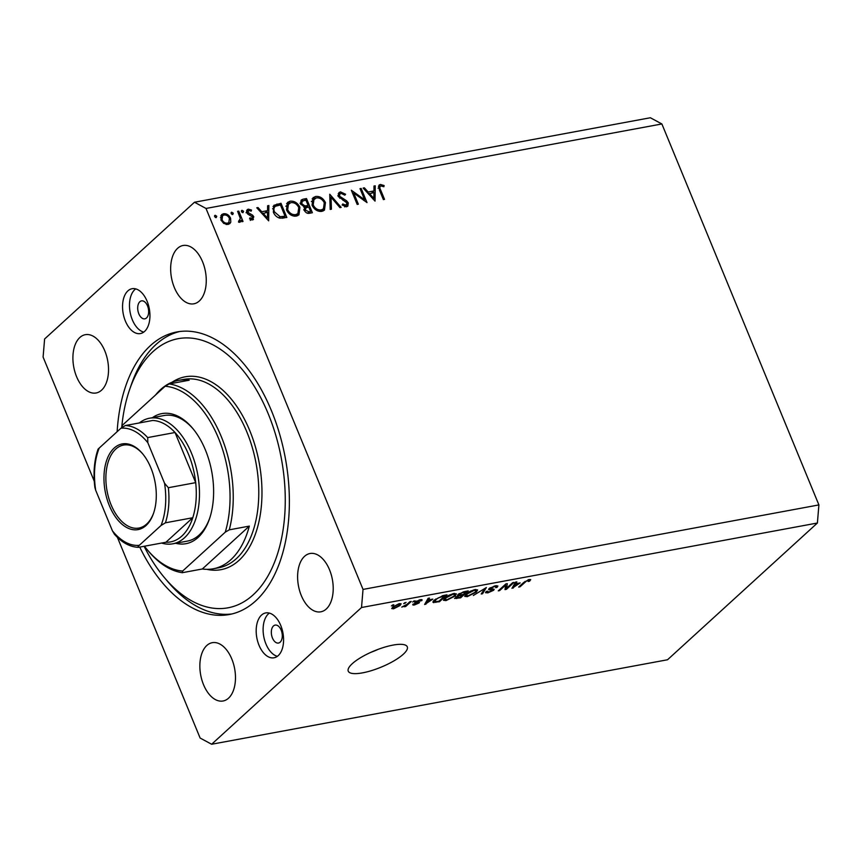 <?xml version="1.0" encoding="UTF-8"?>
<svg xmlns="http://www.w3.org/2000/svg" width="862" height="862" viewBox="0 0 862 862"><rect width="100%" height="100%" fill="white"/><g stroke="black" fill="none" stroke-linecap="round" stroke-linejoin="round"><path stroke-width="1.29" d="M403.287 654.258A31.926 8.835 157.6 0 0 407.284 646.812A31.926 8.835 157.6 0 0 384.01 647.351A31.926 8.835 157.6 0 0 352.235 663.718A31.926 8.835 157.6 0 0 348.237 671.153A31.926 8.835 157.6 0 0 371.511 670.614A31.926 8.835 157.6 0 0 403.287 654.258M280.15 642.179A9.126 5.312 -100.5 0 0 281.669 631.566A9.126 5.312 -100.5 0 0 275.15 625.101A9.126 5.312 -100.5 0 0 273.469 625.963A9.126 5.312 -100.5 0 0 271.95 636.576A9.126 5.312 -100.5 0 0 278.469 643.041A9.126 5.312 -100.5 0 0 280.15 642.179M146.518 317.959A9.126 5.312 -100.5 0 0 148.038 307.346A9.126 5.312 -100.5 0 0 141.519 300.881A9.126 5.312 -100.5 0 0 139.838 301.743A9.126 5.312 -100.5 0 0 138.319 312.356A9.126 5.312 -100.5 0 0 144.838 318.821A9.126 5.312 -100.5 0 0 146.518 317.959M127.899 290.871A22.811 13.275 79.5 0 1 132.091 288.716A22.811 13.275 79.5 0 1 148.383 304.879A22.811 13.275 79.5 0 1 144.6 331.407A22.811 13.275 79.5 0 1 140.398 333.562A22.811 13.275 79.5 0 1 124.106 317.399A22.811 13.275 79.5 0 1 127.899 290.871M143.717 332.118A22.811 13.275 79.5 0 1 130.291 313.154A22.811 13.275 79.5 0 1 134.828 289.589A22.811 13.275 79.5 0 1 135.7 288.878M278.232 655.616A22.811 13.275 -100.5 0 0 282.025 629.098A22.811 13.275 -100.5 0 0 265.722 612.925A22.811 13.275 -100.5 0 0 261.531 615.091A22.811 13.275 -100.5 0 0 257.738 641.619A22.811 13.275 -100.5 0 0 274.041 657.781A22.811 13.275 -100.5 0 0 278.232 655.616M269.332 613.087A22.811 13.275 -100.5 0 0 268.459 613.809A22.811 13.275 -100.5 0 0 263.923 637.374A22.811 13.275 -100.5 0 0 277.348 656.338M139.752 547.101A143.695 83.646 -100.5 0 0 229.249 614.531A143.695 83.646 -100.5 0 0 255.68 600.911A143.695 83.646 -100.5 0 0 279.547 433.823A143.695 83.646 -100.5 0 0 176.872 331.956A143.695 83.646 -100.5 0 0 150.441 345.587A143.695 83.646 -100.5 0 0 117.146 431.69M326.267 609.003A29.653 17.262 -100.5 0 0 331.191 574.523A29.653 17.262 -100.5 0 0 310.008 553.512A29.653 17.262 -100.5 0 0 304.555 556.324A29.653 17.262 -100.5 0 0 299.631 590.793A29.653 17.262 -100.5 0 0 320.815 611.815A29.653 17.262 -100.5 0 0 326.267 609.003M199.316 301A29.653 17.262 -100.5 0 0 204.24 266.52A29.653 17.262 -100.5 0 0 183.056 245.498A29.653 17.262 -100.5 0 0 177.604 248.31A29.653 17.262 -100.5 0 0 172.68 282.79A29.653 17.262 -100.5 0 0 193.864 303.812A29.653 17.262 -100.5 0 0 199.316 301M101.576 390.174A29.653 17.262 -100.5 0 0 106.5 355.694A29.653 17.262 -100.5 0 0 85.316 334.682A29.653 17.262 -100.5 0 0 79.854 337.495A29.653 17.262 -100.5 0 0 74.929 371.964A29.653 17.262 -100.5 0 0 96.124 392.986A29.653 17.262 -100.5 0 0 101.576 390.174M228.527 698.188A29.653 17.262 -100.5 0 0 233.451 663.708A29.653 17.262 -100.5 0 0 212.267 642.686A29.653 17.262 -100.5 0 0 206.805 645.498A29.653 17.262 -100.5 0 0 201.88 679.978A29.653 17.262 -100.5 0 0 223.075 700.989A29.653 17.262 -100.5 0 0 228.527 698.188M364.615 199.768L360.025 188.638L361.167 188.422L367.018 202.602L353.743 193.045L358.344 204.208L357.191 204.423L351.351 190.243L364.615 199.768L363.829 200.48M344.617 206.611L347.17 203.173L338.378 196.385L338.971 192.571L340.447 191.87L345.597 194.252L344.822 195.168L341.04 193.325L339.94 193.853L339.531 196.191L346.686 200.878L348.291 202.904L347.828 206.158L346.502 206.794L342.117 205.027L342.796 203.96L346.039 205.318L346.88 204.93L344.714 206.912M329.747 194.241L341.158 207.397L339.93 207.623L331.062 197.236L331.417 209.197L330.189 209.434L329.747 194.241M315.664 196.461C319.921 196.094 323.185 198.141 325.448 202.613L324.468 210.112L321.914 211.352C317.615 211.761 314.318 209.692 312.055 205.167L313.057 197.7L315.664 196.461L313.499 198.443L315.018 198.335M290.138 201.191C294.395 200.824 297.649 202.872 299.911 207.343L298.942 214.843L296.388 216.082C292.078 216.491 288.792 214.433 286.518 209.897L287.52 202.43L290.138 201.191L287.962 203.173L289.492 203.066M268.869 205.522L268.664 220.834L256.757 207.774L258.007 207.537L261.768 211.74L267.554 210.662L267.619 205.759L268.869 205.522L267.608 206.675M214.552 215.866L215.198 215.274L216.75 216.265L216.179 217.644L214.627 216.653L214.789 215.478M117.394 537.338L200.124 738.044L211.643 744.251L667.522 659.764L817.391 523.018L818.9 504.916L363.031 589.414L206.007 208.453L194.478 202.236L44.608 338.981L43.1 357.083L94.26 481.212M818.9 504.916L661.876 123.956L206.007 208.453M230.574 218.172L230.811 222.084L229.852 223.581L227.967 224.465L223.711 223.409L220.92 219.961L221.609 214.638L223.538 213.733C226.598 213.453 228.947 214.94 230.574 218.172L229.648 219.023M231.081 212.806L231.727 212.214L233.279 213.205L232.708 214.584L231.156 213.593L231.318 212.408M238.602 221.685L240.315 218.398L237.61 211.319L238.763 211.104L243.03 221.469L241.888 221.685L241.252 220.166L239.69 222.288L238.537 222.116L238.72 220.898L239.873 220.726L238.569 221.922M240.498 221.89L239.69 222.288M241.392 210.888L242.039 210.306L243.59 211.287L243.009 212.666L241.457 211.686L241.629 210.5M250.896 219.648L252.641 217.019L247.89 214.175L246.791 212.645L247.189 209.66L248.288 209.143L251.532 210.059L251.176 211.158L248.87 210.403L247.911 212.386L252.685 215.231L253.773 216.75L252.534 219.907L249.538 218.873L249.948 217.838L252.447 218.431L250.271 220.413M253.45 219.487L252.534 219.907M248.87 210.403L246.026 212.709M273.351 212.138L273.868 205.318L280.98 203.281L286.83 217.472L279.988 218.183C276.864 217.364 274.655 215.349 273.351 212.138M303.058 199.187L306.506 198.551L312.356 212.731L309.867 213.194C307.562 213.798 305.73 212.871 304.361 210.436L304.588 207.139L300.644 203.971L301.194 200.038L303.058 199.187L300.881 201.169L303.769 200.641M375.239 185.815L375.035 201.115L363.128 188.056L364.378 187.83L368.139 192.021L373.925 190.955L373.989 186.041L375.239 185.815L373.979 186.968M380.896 185.933C379.625 186.731 379.539 188.056 380.638 189.92L384.527 199.359L383.374 199.575L379.431 189.996L379.118 185.039L380.357 184.468L384.107 185.535L383.881 186.752L380.896 185.933L378.084 188.228M661.876 123.956L650.357 117.749L194.478 202.236M506.619 588.175L512.674 582.658L514 582.41L506.393 589.349L504.981 589.608L505.66 585.082L499.604 590.61L498.268 590.858L505.875 583.919L507.298 583.649L506.619 588.175L505.574 585.643M495.682 587.668C496.631 586.688 496.2 586.332 494.4 586.613L490.521 588.283L494.174 589.306L493.624 590.276L487.838 592.862L485.522 592.69L486.19 591.515L487.612 591.181L488.679 592.054L492.321 590.502L492.676 589.877L489.325 589.845L489.174 588.552L495.402 585.783L497.891 585.988L497.105 587.334L495.682 587.668L495.758 585.729M490.295 587.722L490.198 588.843L489.853 588.013M487.612 591.181L487.17 591.968L486.911 591.343M492.321 590.502L492.31 589.005L492.687 589.91M488.905 588.821L489.325 589.845L488.592 589.543M473.357 595.47L486.351 587.539L482.558 593.767L481.201 594.015L484.843 588.466L473.357 595.47M475.059 589.554L477.623 589.942L476.309 592.086L467.247 596.676L464.672 596.353L466.105 594.047L470.135 591.31L475.059 589.554M453.843 593.487L456.407 593.875L455.093 596.019L446.031 600.609L443.456 600.286L444.889 597.98L448.919 595.243L453.843 593.487M432.81 599.112L424.61 604.51L428.123 598.325L429.502 598.066L428.349 599.941L432.81 599.112M391.402 605.921L393.815 604.682L391.402 605.921M211.643 744.251L361.523 607.516L363.031 589.414M817.391 523.018L361.523 607.516M392.813 606.923L399.3 603.594L401.142 603.842L400 605.555L393.578 608.82L391.725 608.572L392.813 606.923M403.664 603.648L406.077 602.409L403.664 603.648M407.026 604.327L409.892 601.708L411.217 601.461L405.69 606.503L404.364 606.751L405.248 605.943L401.746 607.096L407.026 604.327M412.618 601.988L415.031 600.749L412.618 601.988M415.333 601.924L420.257 599.715C422.068 599.424 422.531 599.769 421.647 600.749L419.374 600.448L416.799 601.557L417.542 601.999C419.255 601.784 419.772 602.096 419.104 602.947L414.59 604.93C412.833 605.243 412.348 604.952 413.135 604.046L415.333 604.219L417.671 603.292L416.54 602.937C414.881 603.141 414.482 602.807 415.333 601.924L414.827 602.753M422.068 599.844L421.647 600.749L421.162 599.596M420.214 601.083L419.18 599.963M416.583 601.04L416.605 601.956M419.503 602.236L419.104 602.947L418.716 601.999M412.736 604.822L413.135 604.046M414.568 603.712L415.333 604.219M417.671 603.292L417.316 602.01M433.338 601.234L433.931 602.678C432.53 602.355 432.735 601.439 434.567 599.93L443.262 595.523L447.022 594.823L439.426 601.762L432.993 602.312M457.744 594.866L458.11 595.75L458.218 594.371L464.316 591.623L468.249 590.89L460.642 597.829L454.554 598.465L458.11 595.75L457.528 595.502M520.174 582.917L511.963 588.315L515.487 582.13L516.866 581.882L515.713 583.746L520.174 582.917M529.246 579.512L530.701 579.63L529.634 581.16L528.201 581.505L528.298 580.331L526.402 581.107L519.991 586.828L518.665 587.076L523.827 582.367L529.246 579.512M528.686 579.63L529.009 580.417L528.083 579.803M370.692 652.415A31.926 8.835 157.6 0 0 378.138 649.345M392.436 604.973L392.727 605.674M399.602 604.574L400 605.555M392.803 606.945L393.578 608.82M394.397 608.098L398.675 605.803L399.58 604.488L398.481 604.327L394.193 606.632L393.298 607.936L394.397 608.098M393.934 605.997L394.193 606.632M404.709 602.7L405 603.4M405.323 605.609L405.69 606.503M413.652 601.04L413.943 601.741M416.292 601.213L416.561 601.87L416.281 601.213M414.126 603.82L414.59 604.93M425.408 603.088L425.893 604.262M427.875 598.778L428.349 599.941M428.069 602.247L431.485 600.006L427.897 600.663L426.043 603.669L428.069 602.247M431.237 599.402L431.485 600.006M425.645 602.689L426.043 603.669M427.433 599.543L427.897 600.663M439.135 601.062L439.426 601.762M438.984 601.191L444.814 595.879L438.241 597.905L435.881 599.693L435.094 601.805L438.984 601.191M444.566 595.276L444.814 595.879M434.103 600.361L435.094 601.805M435.612 599.047L435.881 599.693M442.292 595.728L442.54 596.299M454.748 595.168L455.093 596.019M445.74 599.887L446.031 600.609M444.62 598.228L445.029 599.219L446.915 599.801L453.778 596.256L454.867 594.564L452.959 594.295L446.193 597.754L445.018 599.553L444.512 598.336M445.934 597.107L446.193 597.754M452.733 593.746L452.959 594.295M460.351 597.129L460.642 597.829M456.332 596.59L456.548 597.107C455.836 597.883 456.332 598.066 458.034 597.668L460.2 597.258L462.474 595.189L458.756 595.933L456.16 597.732L455.815 596.903M462.226 594.586L462.474 595.189M458.142 594.446L458.756 595.933M459.317 593.53L459.554 594.123C458.746 594.963 459.198 595.2 460.922 594.834L463.368 594.381L466.03 591.946L462.021 592.765L459.123 594.834L458.756 593.929M465.782 591.343L466.03 591.946M463.163 591.871L463.4 592.431M475.964 591.235L476.309 592.086M466.956 595.954L467.247 596.676M465.836 594.295L466.245 595.286L468.131 595.868L475.005 592.323L476.083 590.632L474.175 590.362L467.409 593.821L466.234 595.62L465.739 594.403M467.15 593.175L467.409 593.821M473.949 589.813L474.175 590.362M482.095 592.636L482.558 593.767M496.404 585.643L497.105 587.334M494.174 586.063L494.4 586.613M493.096 588.983L493.624 590.276M487.547 592.151L487.838 592.862M505.391 586.903L506.393 589.349M505.369 584.382L505.66 585.082M499.313 589.91L499.604 590.61M512.771 586.903L513.256 588.078M515.239 582.583L515.713 583.746M515.433 586.052L518.849 583.811L515.26 584.479L513.407 587.475L515.433 586.052M518.601 583.208L518.849 583.811M512.998 586.494L513.407 587.475M514.797 583.348L515.26 584.479M528.977 579.566L529.634 581.16M519.7 586.128L519.991 586.828M215.392 217.504L216.75 216.265M228.904 222.461L228.635 224.066L230.811 222.084M220.769 215.866L223.538 213.733M221.372 215.715L222.676 215.64M226.641 224.529L228.839 222.525L229.421 218.377C228.193 215.92 226.404 214.8 224.066 215.004L222.59 215.715L222.062 219.745C223.301 222.202 225.09 223.355 227.439 223.193L228.839 222.525M221.178 220.543L222.062 219.745M226.059 224.454L227.439 223.193M231.921 214.444L233.279 213.205M237.858 211.923L238.763 211.104M239.065 222.277L241.252 220.166M242.233 212.526L243.59 211.287M246.586 210.694L248.288 209.143M246.521 211.082L247.674 211.201M250.68 210.834L251.532 210.059M247.049 213.173L247.911 212.386M247.793 214.078L248.633 213.313M249.463 215.058L250.486 214.121M251.801 216.039L252.685 215.231M252.771 217.666L253.773 216.75M251.726 219.088L251.876 219.929M257.21 208.27L258.007 207.537M260.97 212.461L261.768 211.74M261.736 213.323L262.953 213.097L267.457 218.086L267.532 212.235L262.167 213.808M265.399 212.634L267.554 210.662M266.638 211.492L266.627 212.397M266.66 218.808L267.457 218.086M273.028 206.503L278.06 205.404M278.825 205.253L280.98 203.281M283.803 217.386L284.051 217.978M282.973 218.151L285.085 216.222L280.43 204.951L275.474 206.255L272.597 208.83M278.835 217.87L280.096 216.718L285.085 216.222M273.62 212.731L274.504 211.923L280.096 216.718M275.474 206.255C273.793 207.548 273.469 209.434 274.504 211.923M298.995 208.173L299.911 207.343M298.435 212.989L297.692 215.683M286.604 203.594L287.962 203.173M286.787 210.49L287.671 209.681C289.546 213.313 292.229 214.972 295.731 214.638L297.886 213.593L298.769 207.559C296.905 203.949 294.244 202.311 290.785 202.645L285.828 206.266M294.804 216.211L297.886 213.593M294.082 216.146L295.731 214.638M288.511 203.734L287.671 209.681M303.78 206.945L304.922 205.91L308.133 205.49L305.967 200.221L304.329 200.523L306.506 198.551M306.861 206.654L307.12 207.279M309.329 212.655L309.577 213.248M304.2 207.785L305.967 207.473L308.133 205.49M309.059 211.783L310.611 211.492L308.736 206.945L305.859 207.882L305.493 210.199L309.059 211.783L307.454 213.237M308.585 213.345L310.611 211.492M304.631 210.985L305.493 210.199M300.913 204.553L301.786 203.755L304.922 205.91M304.329 200.523L302.196 201.32L301.786 203.755M324.532 203.443L325.448 202.613M323.961 208.259L323.218 210.953M312.13 198.863L313.499 198.443M312.313 205.759L313.197 204.951C315.072 208.582 317.766 210.242 321.257 209.908L323.412 208.863L324.295 202.829C322.431 199.219 319.77 197.581 316.311 197.904L311.354 201.536M320.341 211.47L323.412 208.863M319.619 211.416L321.257 209.908M314.037 198.993L313.197 204.951M329.866 198.335L331.062 197.236M338.184 193.864L340.447 191.87M338.27 193.853L339.887 193.907M344.714 195.06L345.597 194.252M338.68 196.978L339.531 196.191M339.736 198.26L340.565 197.495M345.824 201.665L346.686 200.878M347.321 203.788L348.291 202.904M346.308 205.458L346.373 206.815M360.273 189.241L361.167 188.422M352.838 193.864L353.743 193.045M363.581 188.552L364.378 187.83M367.341 192.754L368.139 192.021M368.106 193.605L369.324 193.379L373.828 198.368L373.903 192.517L368.537 194.09M371.77 192.916L373.925 190.955M373.009 191.784L372.998 192.689M373.03 199.09L373.828 198.368M378.504 186.16L380.357 184.468M378.461 186.418L379.905 186.569M383.127 186.429L384.107 185.535M152.391 417.693A66.148 38.499 79.5 0 1 192.582 428.22A66.148 38.499 79.5 0 1 209.412 519.043A66.148 38.499 79.5 0 1 198.109 537.425A66.148 38.499 79.5 0 1 175.665 543.275M139.31 422.951A63.863 37.174 79.5 0 1 149.482 418.232A63.863 37.174 79.5 0 1 195.114 463.497A63.863 37.174 79.5 0 1 184.511 537.759A63.863 37.174 79.5 0 1 172.766 543.814L187.345 541.11A63.863 37.174 -100.5 0 0 199.1 535.054A63.863 37.174 -100.5 0 0 209.703 518.159M193.163 428.942A63.863 37.174 -100.5 0 0 164.071 415.527L149.482 418.232M144.094 546.292A136.853 79.66 -100.5 0 0 164.394 577.583A136.853 79.66 -100.5 0 0 253.18 594.834A136.853 79.66 -100.5 0 0 268.222 413.792A136.853 79.66 -100.5 0 0 152.951 351.664A136.853 79.66 -100.5 0 0 129.569 389.699A136.853 79.66 -100.5 0 0 121.704 427.574M231.975 613.949A143.695 83.646 79.5 0 1 167.939 581.785L164.394 577.583M129.569 389.699L131.369 384.506A143.695 83.646 79.5 0 1 155.914 344.574A143.695 83.646 79.5 0 1 179.63 331.536M144.482 546.217A93.516 54.435 -100.5 0 0 147.467 549.956A93.516 54.435 -100.5 0 0 182.647 571.043L225.262 532.166A93.516 54.435 -100.5 0 0 218.42 438.025A93.516 54.435 -100.5 0 0 165.127 386.262L169.135 383.935L189.198 380.217A95.79 55.761 -100.5 0 0 178.315 380.411A95.79 55.761 -100.5 0 0 160.688 389.495A95.79 55.761 -100.5 0 0 155.537 395.012M147.467 549.956L148.641 551.357A95.79 55.761 79.5 0 0 182.281 572.702L202.344 568.985A95.79 55.761 -100.5 0 0 213.226 568.791A95.79 55.761 -100.5 0 0 230.844 559.707A95.79 55.761 -100.5 0 0 249.333 526.111L229.27 529.828A95.79 55.761 79.5 0 0 169.135 383.935M165.127 386.262L122.512 425.149A93.516 54.435 -100.5 0 0 121.844 427.455M182.281 572.702L182.647 571.043M225.262 532.166L229.27 529.828M202.344 568.985L249.333 526.111M114.172 448.068A43.563 25.364 79.5 0 1 142.435 453.552A43.563 25.364 79.5 0 1 153.522 513.364A43.563 25.364 79.5 0 1 146.077 525.475A43.563 25.364 79.5 0 1 109.377 505.692A43.563 25.364 79.5 0 1 114.172 448.068M142.79 453.983A42.195 24.567 -100.5 0 0 123.525 445.072A42.195 24.567 -100.5 0 0 115.767 449.08A42.195 24.567 -100.5 0 0 108.763 498.139A42.195 24.567 -100.5 0 0 138.911 528.05A42.195 24.567 -100.5 0 0 146.669 524.053A42.195 24.567 -100.5 0 0 153.695 512.836M172.766 543.814A63.863 37.174 79.5 0 1 161.571 543.049M164.545 483.248L168.349 487.709A61.579 35.848 79.5 0 1 165.429 522.803L192.776 517.739L165.913 542.252A61.579 35.848 -100.5 0 0 181.85 536.067A61.579 35.848 -100.5 0 0 192.776 517.739A61.579 35.848 -100.5 0 0 195.696 482.645L175.029 432.508A61.579 35.848 -100.5 0 0 152.693 420.473L125.335 425.537A61.579 35.848 79.5 0 1 147.682 437.584L147.833 442.723A59.306 34.523 -100.5 0 0 120.939 428.22L99.216 448.046A59.306 34.523 -100.5 0 0 95.704 490.284L112.416 530.809A59.306 34.523 -100.5 0 0 139.31 545.312L161.032 525.486A59.306 34.523 -100.5 0 0 164.545 483.248L147.833 442.723M168.349 487.709L195.696 482.645A61.579 35.848 -100.5 0 0 175.029 432.508L147.682 437.584M120.939 428.22L125.335 425.537M98.473 450.05C97.611 449.792 97.859 449.124 99.216 448.046M95.704 490.284L94.852 487.321C93.15 473.389 94.163 460.825 97.891 449.641M138.276 547.348C129.763 546.896 121.811 542.521 114.42 534.235L112.416 530.809M165.429 522.803L161.032 525.486M139.31 545.312C137.942 546.389 137.694 547.068 138.556 547.316L138.276 547.338M165.913 542.252L138.556 547.316M415.926 601.45L416.54 602.937M426.431 601.299L426.884 602.376M435.569 601.795L435.827 602.43M456.397 597.862L456.688 598.562M459.877 594.985L460.136 595.62M490.844 589.037L491.146 589.791M513.795 585.104L514.237 586.182M524.947 581.43L525.206 582.066M274.849 205.996L277.025 204.014M282.154 218.237L284.18 216.394M305.202 207.613L307.378 205.63M342.85 200.2L343.798 199.337M379.733 190.739L380.638 189.92M213.226 568.791L218.7 567.778A95.79 55.761 -100.5 0 0 236.317 558.695A95.79 55.761 -100.5 0 0 252.232 447.303A95.79 55.761 -100.5 0 0 183.778 379.399L178.315 380.411M172.141 382.189A98.074 57.097 79.5 0 1 251.553 435.181A98.074 57.097 79.5 0 1 238.979 560.386A98.074 57.097 79.5 0 1 206.826 569.329M393.298 607.936L392.856 606.88M399.58 604.488L399.225 603.615M420.494 600.523L420.171 599.736M417.811 603.023L417.391 602.01M454.867 594.564L454.393 593.401M476.083 590.632L475.608 589.468M222.59 215.715L220.424 217.687M305.859 207.882L303.683 209.865M302.196 201.32L300.03 203.303M339.94 193.853L337.764 195.836"/></g></svg>
